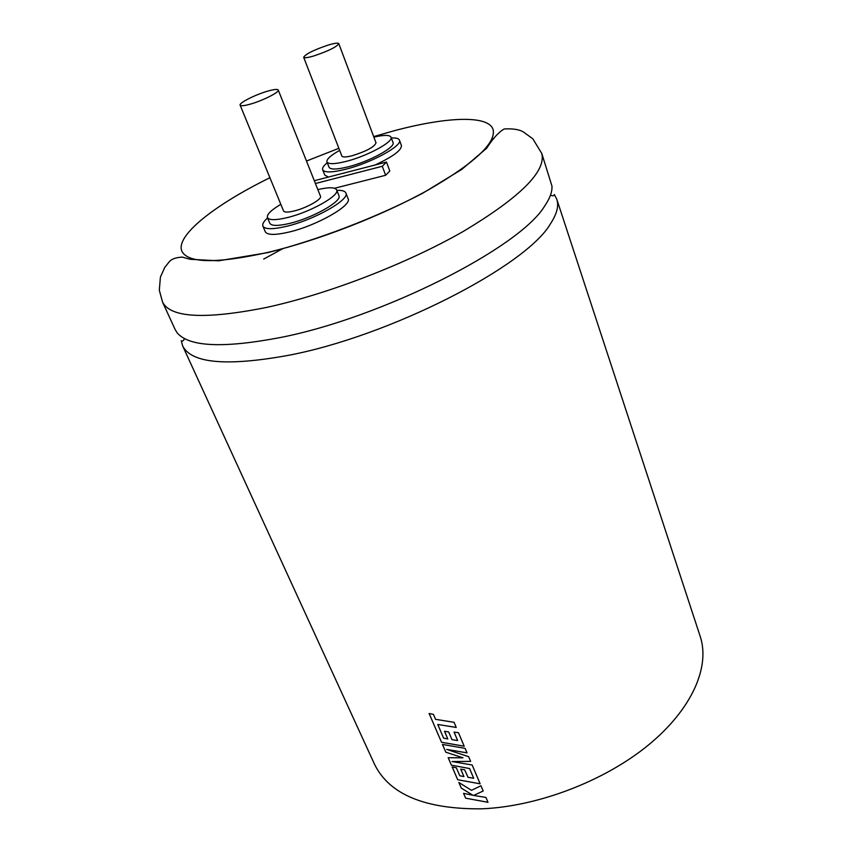 <?xml version="1.0" encoding="UTF-8"?>
<svg xmlns="http://www.w3.org/2000/svg" width="863" height="863" viewBox="0 0 863 863"><rect width="100%" height="100%" fill="white"/><g stroke="black" fill="none" stroke-linecap="round" stroke-linejoin="round"><path stroke-width="1.29" d="M175.157 329.569L177.206 332.881C189.008 346.829 223.226 348.404 279.871 337.616C381.759 317.897 519.86 247.584 544.596 206.138C549.904 198.414 552.352 191.715 551.942 186.02L541.77 153.441C546.333 171.316 520.227 197.282 463.453 231.327C407.627 263.355 328.469 293.959 266.937 307.347C205.34 319.666 170.54 317.897 162.535 302.061L175.157 329.569M327.26 162.708C323.614 165.718 322.082 168.069 322.665 169.763C324.423 172.794 332.169 172.611 345.88 169.213C371.327 162.891 402.892 145.577 399.45 140.13C398.749 138.468 396.041 137.746 391.327 137.972M375.178 164.962C393.075 156.581 401.824 150.076 401.403 145.459L399.45 140.13M339.666 150.367C330.626 155.426 326.397 159.267 326.948 161.91C328.415 164.402 334.887 164.207 346.354 161.338C367.53 156.009 393.852 141.661 391.025 137.174C389.688 134.833 383.97 134.822 373.884 137.141M326.948 161.91L329.03 167.228C330.518 169.752 336.98 169.601 348.436 166.753C369.601 161.478 395.858 147.088 393.01 142.524L391.025 137.174M313.981 55.901C328.576 50.96 336.84 46.872 338.792 43.625C338.102 42.697 334.596 43.172 328.285 45.038C313.841 49.925 305.631 54.002 303.657 57.26C304.305 58.177 307.746 57.735 313.981 55.901M303.657 57.26L341.856 156.03C342.654 157.368 346.117 157.26 352.277 155.707C366.559 151.198 374.466 146.904 376.02 142.837L338.792 43.625M267.595 217.951C263.733 221.381 262.158 224.089 262.902 226.084C264.822 229.461 272.697 229.536 286.527 226.322C314.337 219.871 350.13 199.526 345.869 192.988C345.017 191.047 342.007 190.162 336.84 190.335M262.902 226.084L265.254 231.716C267.206 235.146 275.081 235.275 288.889 232.093C316.689 225.707 352.374 205.308 348.08 198.673L345.869 192.988M280.831 204.337C271.144 210.054 266.678 214.456 267.433 217.541C269.029 220.324 275.61 220.356 287.174 217.627C310.324 212.179 340.173 195.318 336.678 189.936C335.081 187.185 328.803 187.077 317.832 189.59M267.433 217.541L269.795 223.226C271.403 226.052 277.994 226.117 289.547 223.42C312.686 218.026 342.449 201.122 338.922 195.653L336.678 189.936M250.626 104.045C263.096 100.518 279.752 92.039 278.242 90.022C277.508 88.965 273.938 89.353 267.552 91.176C255.2 94.703 238.717 103.064 240.13 105.146C240.831 106.192 244.326 105.825 250.626 104.045M240.13 105.146L283.549 210.95C284.412 212.449 287.951 212.449 294.164 210.971C306.462 208.059 322.309 199.126 320.475 196.225L278.242 90.022M269.914 177.724C214.628 204.844 174.93 235.966 181.942 251.327C188.199 263.334 216.915 263.679 268.08 252.341C318.296 240.432 382.374 215.502 428.026 190.087C474.65 163.096 496.322 142.87 493.064 129.396C488.188 114.714 445.405 116.861 392.611 131.176L373.679 136.613M181.942 251.327L181.953 251.349C188.21 263.355 216.926 263.7 268.091 252.363C318.307 240.453 382.385 215.523 428.026 190.108C474.661 163.118 496.333 142.891 493.064 129.418L493.064 129.418M184.445 338.566C183.452 340.95 182.373 341.672 181.23 340.723L182.622 345.858C191.37 363.301 226.333 366.516 287.519 355.502C389.127 336.581 526.214 266.138 550.465 223.787C556.883 214.024 558.997 205.836 556.786 199.224L554.326 194.509C554.132 195.987 552.849 196.181 550.497 195.114M454.057 722.299L435.567 719.332L433.431 714.381L429.116 713.507L441.532 742.288L464.197 746.215L458.469 732.698L454.067 732.104L457.649 740.54L451.964 739.656L448.684 731.975L444.488 731.252L447.778 738.933L443.593 738.124L437.768 724.467L456.236 727.455L454.057 722.299M465.103 748.361L442.449 744.424L445.793 752.169L462.967 757.811L448.188 757.725L451.414 765.179L469.58 768.566L473.69 778.243L468.059 777.326L464.628 769.807L460.713 769.106L463.916 776.581L459.763 775.74L456.354 767.811L452.158 766.927L457.692 779.742L480.141 783.82L472.169 765.006L452.029 761.544L470.637 761.393L468.641 756.689L446.732 749.418L467.023 752.87L465.103 748.361M480.961 785.751L471.468 790.335L458.868 782.471L461.306 788.135L472.956 795.287L463.55 793.324L465.653 798.189L487.983 802.31L485.923 797.434L473.647 795.438L483.194 791.004L480.961 785.751M282.794 248.63L263.7 259.094M338.868 148.307L306.484 161.036M322.665 169.763L324.747 175.038L328.425 177.066M334.542 188.274L385.653 175.275L389.806 170.993L386.462 162.05L382.277 166.279L385.653 175.275M315.416 183.506L382.277 166.279M314.305 180.712L386.462 162.05M483.183 790.983L473.647 795.438M458.911 782.493L461.306 788.135M461.327 788.102L472.956 795.287M463.582 793.334L465.653 798.189L487.973 802.277M442.482 744.435L445.793 752.169L462.967 757.811M448.221 757.725L451.414 765.179L469.591 768.534L473.69 778.243M460.734 769.106L463.916 776.581M452.19 766.927L457.692 779.742L480.13 783.787M470.615 761.36L452.029 761.544M467.002 752.838L446.732 749.418M437.768 724.467L456.225 727.423M429.148 713.518L441.532 742.288M441.543 742.256L464.186 746.182M454.089 732.115L457.649 740.54M444.51 731.263L447.778 738.933M182.622 345.858L374.434 764.079C389.105 794.327 424.725 809.246 481.306 808.836C537.325 806.678 603.971 781.328 648.027 745.352C692.115 709.289 710.335 666.819 700.206 636.409L556.786 199.224M492.05 138.749L493.852 138.663M541.77 153.441L532.816 138.803L523.614 132.125C519.526 129.526 513.043 128.468 504.175 128.975C498.685 132.136 492.827 138.565 486.624 148.263L461.813 169.385L422.773 193.193C375.47 217.843 317.875 239.925 267.832 252.622L218.63 260.809L190.043 259.288L182.222 257.088C169.224 258.091 169.763 262.05 164.919 267.099L160.41 277.077L159.31 290.216L162.535 302.061"/></g></svg>
